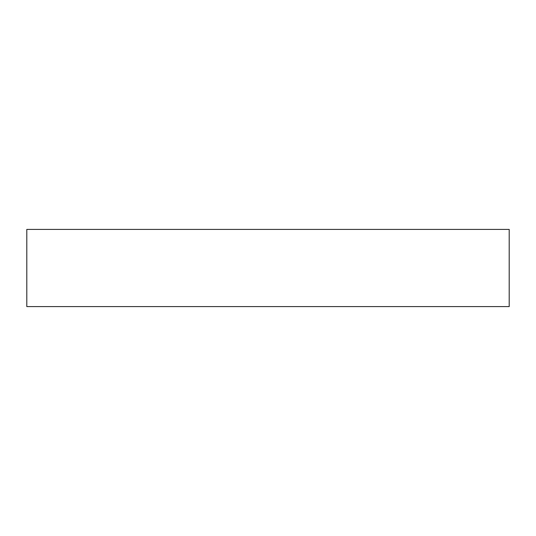 <?xml version="1.0" encoding="UTF-8"?>
<svg xmlns="http://www.w3.org/2000/svg" width="536" height="536" viewBox="0 0 536 536"><rect width="100%" height="100%" fill="white"/><g stroke="black" fill="none" stroke-linecap="round" stroke-linejoin="round"><path stroke-width="0.8" d="M26.8 229.408L26.8 306.592L26.8 229.408L509.2 229.408L509.2 306.592L509.2 229.408L26.8 229.408M509.2 306.592L26.8 306.592L509.2 306.592"/></g></svg>
